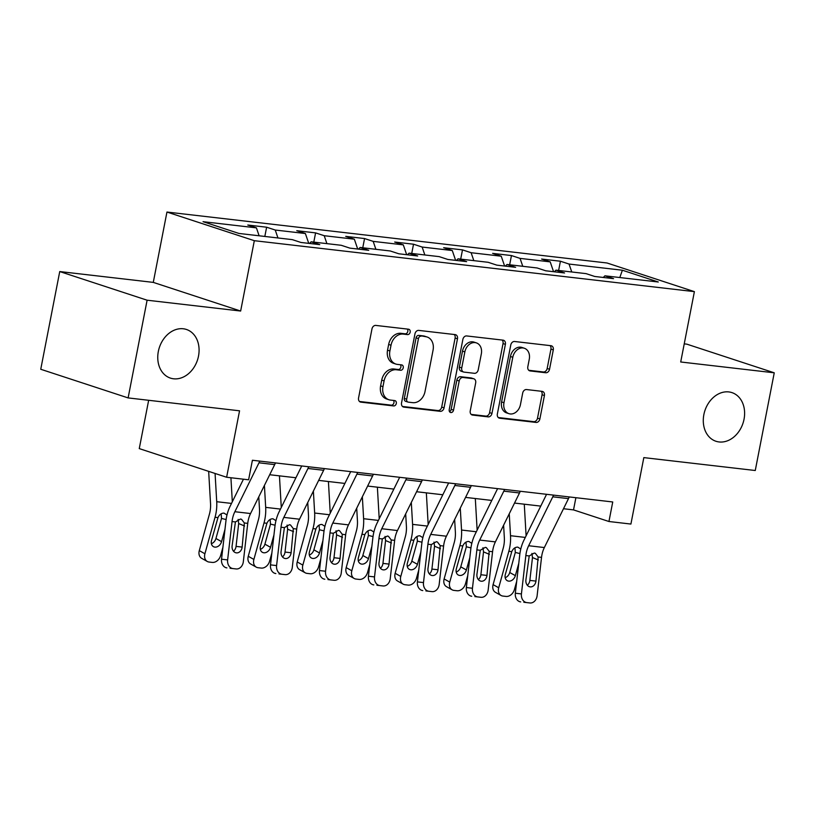 <?xml version="1.0" encoding="UTF-8"?>
<svg xmlns="http://www.w3.org/2000/svg" width="815" height="815" viewBox="0 0 815 815"><rect width="100%" height="100%" fill="white"/><g stroke="black" fill="none" stroke-linecap="round" stroke-linejoin="round"><path stroke-width="1.22" d="M410.179 332.143A2.751 2.15 108.2 0 0 408.875 329.291A2.751 2.15 108.2 0 0 408.539 329.209L375.807 325.419A3.922 3.077 108.2 0 0 371.976 328.903L358.559 397.954A3.922 3.077 108.2 0 0 360.413 402.039A3.922 3.077 108.2 0 0 360.892 402.141L393.625 405.931A2.751 2.15 108.2 0 0 396.304 403.496A2.751 2.15 108.2 0 0 395.01 400.634A2.751 2.15 108.2 0 0 394.674 400.562L390.436 400.073A12.561 9.851 108.2 0 1 388.908 399.737A12.561 9.851 108.2 0 1 382.969 386.656L384.079 380.9A12.561 9.851 108.2 0 1 396.324 369.765L400.562 370.255A2.751 2.15 108.2 0 0 403.242 367.82A2.751 2.15 108.2 0 0 401.938 364.957A2.751 2.15 108.2 0 0 401.612 364.886L397.374 364.397A12.561 9.851 108.2 0 1 395.846 364.061A12.561 9.851 108.2 0 1 389.896 350.98L391.017 345.224A12.561 9.851 108.2 0 1 403.262 334.089L407.5 334.588A2.751 2.15 108.2 0 0 410.179 332.143M395.846 364.061L393.482 363.286A12.561 9.851 108.2 0 1 387.532 350.206L388.653 344.45A12.561 9.851 108.2 0 1 400.899 333.315L405.137 333.814A2.751 2.15 108.2 0 0 407.816 331.369A2.751 2.15 108.2 0 0 407.327 329.077M359.486 401.479L391.271 405.157A2.751 2.15 108.2 0 0 393.951 402.722A2.751 2.15 108.2 0 0 393.462 400.42M388.908 399.737L386.544 398.963A12.561 9.851 108.2 0 1 380.605 385.882L381.726 380.126A12.561 9.851 108.2 0 1 393.971 368.991L398.199 369.48A2.751 2.15 108.2 0 0 400.878 367.045A2.751 2.15 108.2 0 0 400.389 364.743M703.865 414.611A25.601 20.069 108.2 0 0 715.967 441.272A25.601 20.069 108.2 0 0 744.034 419.267A25.601 20.069 108.2 0 0 731.931 392.606A25.601 20.069 108.2 0 0 703.865 414.611M158.334 351.459A25.601 20.069 108.2 0 0 170.437 378.109A25.601 20.069 108.2 0 0 198.503 356.114A25.601 20.069 108.2 0 0 186.401 329.454A25.601 20.069 108.2 0 0 158.334 351.459M545.704 372.74A3.922 3.077 108.2 0 0 549.534 369.266L553.293 349.89A3.922 3.077 108.2 0 0 551.439 345.805A3.922 3.077 108.2 0 0 550.96 345.703L514.601 341.495A3.922 3.077 108.2 0 0 510.781 344.969L497.354 414.02A3.922 3.077 108.2 0 0 499.218 418.105A3.922 3.077 108.2 0 0 499.697 418.217L536.046 422.425A3.922 3.077 108.2 0 0 539.876 418.941L544.42 395.54A3.922 3.077 108.2 0 0 542.566 391.455A3.922 3.077 108.2 0 0 542.087 391.353L526.531 389.55A3.922 3.077 108.2 0 0 522.7 393.024L520.449 404.627A10.503 8.232 108.2 0 1 508.927 413.663A10.503 8.232 108.2 0 1 503.965 402.722L512.798 357.265A10.503 8.232 108.2 0 1 524.31 348.239A10.503 8.232 108.2 0 1 529.281 359.171L527.814 366.75A3.922 3.077 108.2 0 0 529.668 370.835A3.922 3.077 108.2 0 0 530.147 370.947L545.704 372.74L543.34 371.966A3.922 3.077 108.2 0 0 547.171 368.492L550.94 349.115A3.922 3.077 108.2 0 0 550.013 345.591M147.108 300.205L240.649 311.035L153.281 282.387L59.74 271.558L147.108 300.205L128.118 397.914L239.549 410.811L226.631 477.254L248.606 479.791L252.405 460.251L612.737 501.969L608.948 521.508L630.912 524.055L643.83 457.612L755.261 470.51L774.25 372.812L686.882 344.164L684.233 343.859M240.649 311.035L254.321 240.69L694.39 291.638L680.708 361.982L774.25 372.812M457.48 338.796A3.922 3.077 108.2 0 0 455.616 334.71A3.922 3.077 108.2 0 0 455.147 334.608L418.788 330.401A3.922 3.077 108.2 0 0 414.957 333.875L401.54 402.926A3.922 3.077 108.2 0 0 403.394 407.011A3.922 3.077 108.2 0 0 403.873 407.123L440.232 411.331A3.922 3.077 108.2 0 0 444.053 407.846L457.48 338.796L455.116 338.021A3.922 3.077 108.2 0 0 454.189 334.496M466.7 335.943L503.049 340.15A3.922 3.077 108.2 0 1 503.527 340.262A3.922 3.077 108.2 0 1 505.392 344.348L491.965 413.399A3.922 3.077 108.2 0 1 488.134 416.873L472.578 415.069A3.922 3.077 108.2 0 1 472.099 414.967A3.922 3.077 108.2 0 1 470.245 410.882L475.685 382.877A3.922 3.077 108.2 0 0 473.831 378.792A3.922 3.077 108.2 0 0 473.352 378.69L463.032 377.488A3.922 3.077 108.2 0 0 459.202 380.972L453.537 410.128A2.751 2.15 108.2 0 1 450.522 412.482A2.751 2.15 108.2 0 1 449.228 409.629L462.869 339.427A3.922 3.077 108.2 0 1 466.7 335.943M128.118 397.914L40.75 369.266L59.74 271.558M254.321 240.69L166.953 212.043L607.022 262.99L694.39 291.638M558.621 270.458L560.425 261.228L541.588 259.048L550.207 261.87L520.072 258.386L511.453 255.553L492.617 253.373L501.235 256.205L471.111 252.711L462.492 249.889L443.655 247.709L452.274 250.531L422.139 247.047L413.521 244.215L394.684 242.035L403.303 244.867L373.178 241.372L364.56 238.55L345.723 236.37L354.342 239.192L324.207 235.708L315.588 232.886L296.762 230.706L305.38 233.528L275.246 230.034L266.627 227.212L247.791 225.032L256.409 227.854L203.047 221.68L238.938 233.447L292.3 239.63L300.918 242.452L319.755 244.632L311.136 241.811L309.506 243.451M560.425 261.228L569.043 264.05L622.395 270.223L658.286 282L604.934 275.816L613.552 278.649L594.716 276.468L586.097 273.636L555.962 270.152L564.581 272.974L545.755 270.794L537.136 267.972L507.001 264.478L515.62 267.31L496.783 265.13L488.165 262.298L458.03 258.813L466.649 261.635L447.822 259.455L439.204 256.633L409.069 253.149L417.688 255.971L398.851 253.791L390.232 250.969L360.098 247.475L368.716 250.307L349.89 248.127L341.271 245.295L311.136 241.811M553.568 271.701L550.207 261.87M522.782 266.311L520.072 258.386M555.962 270.152L554.332 271.792M504.607 266.036L501.235 256.205M473.821 260.637L471.111 252.711M507.001 264.478L505.361 266.118M455.636 260.362L452.274 250.531M424.849 254.973L422.139 247.047M458.03 258.813L456.4 260.454M406.675 254.698L403.303 244.867M375.888 249.309L373.178 241.372M409.069 253.149L407.429 254.789M357.704 249.023L354.342 239.192M326.917 243.634L324.207 235.708M360.098 247.475L358.468 249.115M308.742 243.359L305.38 233.528M277.956 237.97L275.246 230.034M259.119 235.79L256.409 227.854M148.656 400.287L139.263 448.607L226.631 477.254M153.281 282.387L166.953 212.043M563.501 508.733L573.526 509.895L608.948 521.508M269.704 474.727L295.927 477.753M318.665 480.392L344.888 483.427M367.636 486.056L393.859 489.092M416.597 491.73L442.82 494.766M465.569 497.395L491.781 500.43M514.53 503.069L540.752 506.105M619.797 277.538L622.395 270.223M571.753 271.976L569.043 264.05M604.934 275.816L603.294 277.457M575.889 497.7L573.526 509.895M264.824 236.452L266.627 227.212M313.795 242.116L315.588 232.886M362.757 247.78L364.56 238.55M411.728 253.455L413.521 244.215M460.689 259.119L462.492 249.889M509.66 264.794L511.453 255.553M402.457 406.461L437.869 410.556A3.922 3.077 108.2 0 0 441.699 407.072L455.116 338.021M421.131 336.157A2.751 2.15 108.2 0 0 418.452 338.602L406.675 399.207A2.751 2.15 108.2 0 0 407.969 402.07A2.751 2.15 108.2 0 0 408.305 402.141L412.777 402.661A12.561 9.851 108.2 0 0 425.022 391.526L433.071 350.093A12.561 9.851 108.2 0 0 427.131 337.013A12.561 9.851 108.2 0 0 425.603 336.677L418.767 335.383A2.751 2.15 108.2 0 0 416.088 337.828L418.452 338.602M407.969 402.07L405.615 401.296A2.751 2.15 108.2 0 1 404.311 398.433L416.088 337.828M427.131 337.013L424.768 336.238A12.561 9.851 108.2 0 0 423.24 335.902L425.603 336.677M418.767 335.383L423.24 335.902M471.172 414.407L485.781 416.098A3.922 3.077 108.2 0 0 489.601 412.624L503.028 343.573A3.922 3.077 108.2 0 0 502.101 340.049M473.831 378.792L471.467 378.017A3.922 3.077 108.2 0 0 470.988 377.916L460.669 376.713A3.922 3.077 108.2 0 0 456.838 380.197L451.174 409.354L453.537 410.128M449.503 411.626A2.751 2.15 108.2 0 0 451.174 409.354M481.339 353.822A10.503 8.232 108.2 0 0 476.368 342.881A10.503 8.232 108.2 0 0 464.856 351.907L461.738 367.932A3.922 3.077 108.2 0 0 463.592 372.017A3.922 3.077 108.2 0 0 464.071 372.119L474.391 373.311A3.922 3.077 108.2 0 0 478.222 369.837L481.339 353.822M476.368 342.881L474.004 342.106A10.503 8.232 108.2 0 0 462.492 351.133L464.856 351.907M463.592 372.017L461.239 371.243A3.922 3.077 108.2 0 1 459.375 367.157L462.492 351.133M528.731 370.275L543.34 371.966M524.31 348.239L521.957 347.465A10.503 8.232 108.2 0 0 510.435 356.491L512.798 357.265M508.927 413.663L506.573 412.889A10.503 8.232 108.2 0 1 501.602 401.948L510.435 356.491M498.281 417.545L533.682 421.65A3.922 3.077 108.2 0 0 537.513 418.166L542.067 394.766A3.922 3.077 108.2 0 0 541.14 391.241M208.66 471.355L210.545 503.741A20.008 12.266 96.6 0 1 209.424 514.133L199.298 550.614L204.911 553.762A7.997 6.123 119.2 0 0 207.285 561.474A7.997 6.123 119.2 0 0 209.098 562.044L212.236 562.411A7.997 6.123 119.2 0 0 220.61 555.575L222.903 547.313M215.079 473.464L216.719 501.704A30.002 18.399 96.6 0 1 215.048 517.27L204.911 553.762M230.92 477.743L232.316 501.785M211.38 543.697A6.398 4.9 119.2 0 0 215.944 538.501L221.568 541.639A6.398 4.9 -60.8 0 1 214.865 547.11A6.398 4.9 -60.8 0 1 213.418 546.641A6.398 4.9 -60.8 0 1 211.523 540.477L217.962 517.617C219.378 514.571 221.395 513.073 224.003 513.114L226.998 514.999M221.568 541.639L224.971 529.373M207.285 561.474L201.672 558.326A7.997 6.123 -60.8 0 1 199.298 550.614M226.122 519.552L221.517 518.432L215.944 538.501M221.517 518.432L221.14 513.786M275.419 462.92A13.998 8.588 96.6 0 1 274.686 464.621L250.551 513.542A20.008 12.266 -83.4 0 0 247.74 523.362L243.328 561.718A7.997 6.316 96.5 0 1 236.136 568.941A7.997 6.316 96.5 0 0 236.136 568.941L230.034 568.249A7.997 6.316 -83.5 0 1 230.044 568.249A7.997 6.316 -83.5 0 1 230.034 568.249L236.126 568.941L230.044 568.249M252.772 460.292L252.151 461.565M243.451 479.2L230.176 506.115A30.002 18.399 -83.4 0 0 225.949 520.846L221.537 559.212L227.63 559.905A7.997 6.316 96.5 0 0 232.988 568.585M259.73 461.096A13.998 8.588 96.6 0 1 258.987 462.808L234.863 511.718A20.008 12.266 -83.4 0 0 232.051 521.549L227.63 559.905M233.498 551.215A6.398 5.053 96.5 0 0 236.055 546.396L238.683 523.546L238.123 519.41M226.896 567.882A7.997 6.316 -83.5 0 1 221.537 559.212M244.357 522.975L242.147 547.089A6.398 5.053 -83.5 0 1 236.401 552.865A6.398 5.053 -83.5 0 1 236.391 552.865A6.398 5.053 -83.5 0 1 232.102 545.928L235.423 521.936L240.476 519.023L241.535 519.298L244.357 522.975L247.74 523.362M258.783 496.865L259.506 509.416A20.008 12.266 96.6 0 1 258.396 519.797L248.259 556.288L253.883 559.426A7.997 6.123 119.2 0 0 256.246 567.138A7.997 6.123 119.2 0 0 258.06 567.719L261.197 568.075A7.997 6.123 119.2 0 0 269.571 561.25L271.874 552.988M264.417 485.445L265.68 507.368A30.002 18.399 96.6 0 1 264.009 522.945L253.883 559.426M279.443 475.848L281.277 507.45M260.342 549.361A6.398 4.9 119.2 0 0 264.916 544.165L270.529 547.313A6.398 4.9 -60.8 0 1 263.826 552.774A6.398 4.9 -60.8 0 1 262.379 552.315A6.398 4.9 -60.8 0 1 260.484 546.152L266.923 523.281C268.349 520.235 270.366 518.737 272.974 518.788L275.959 520.663M270.529 547.313L273.932 535.037M256.246 567.138L250.633 563.99A7.997 6.123 -60.8 0 1 248.259 556.288M275.083 525.217L270.488 524.096L264.916 544.165M270.488 524.096L270.111 519.45M307.744 502.529L308.478 515.08A20.008 12.266 96.6 0 1 307.357 525.471L297.231 561.953L302.844 565.101A7.997 6.123 119.2 0 0 305.218 572.802A7.997 6.123 119.2 0 0 307.031 573.383L310.169 573.75A7.997 6.123 119.2 0 0 318.543 566.914L320.835 558.652M313.378 491.119L314.651 513.032A30.002 18.399 96.6 0 1 312.98 528.609L302.844 565.101M328.414 481.522L330.238 513.114M309.313 555.035A6.398 4.9 119.2 0 0 313.877 549.83L319.5 552.977A6.398 4.9 -60.8 0 1 312.797 558.448A6.398 4.9 -60.8 0 1 311.35 557.98A6.398 4.9 -60.8 0 1 309.456 551.816L315.894 528.945C317.31 525.909 319.327 524.412 321.935 524.452L324.92 526.327M319.5 552.977L322.903 540.712M305.218 572.802L299.594 569.665A7.997 6.123 -60.8 0 1 297.231 561.953M324.054 530.881L319.449 529.77L313.877 549.83M319.449 529.77L319.072 525.125M324.39 468.584A13.998 8.588 96.6 0 1 323.647 470.286L299.523 519.206A20.008 12.266 -83.4 0 0 296.711 529.037L292.29 567.393A7.997 6.316 96.5 0 1 285.107 574.616A7.997 6.316 96.5 0 0 285.107 574.616L279.005 573.913A7.997 6.316 -83.5 0 1 279.005 573.913L285.097 574.616L279.005 573.923A7.997 6.316 -83.5 0 0 279.015 573.923M301.744 465.966L279.137 511.779A30.002 18.399 -83.4 0 0 274.92 526.521L270.498 564.877L276.591 565.579A7.997 6.316 96.5 0 0 281.959 574.249M308.691 466.771A13.998 8.588 96.6 0 1 307.958 468.472L283.824 517.393A20.008 12.266 -83.4 0 0 281.012 527.213L276.591 565.579M282.469 556.879A6.398 5.053 96.5 0 0 285.016 552.061L287.644 529.21L287.084 525.074M275.867 573.556A7.997 6.316 -83.5 0 1 270.498 564.877M293.329 528.64L291.108 552.753A6.398 5.053 -83.5 0 1 285.362 558.54A6.398 5.053 -83.5 0 1 285.362 558.53A6.398 5.053 -83.5 0 1 281.063 551.592L284.394 527.611L289.447 524.697L290.497 524.972L293.329 528.64L296.711 529.037M373.352 474.259A13.998 8.588 96.6 0 1 372.618 475.96L348.484 524.87A20.008 12.266 -83.4 0 0 345.672 534.701L341.251 573.057A7.997 6.316 96.5 0 1 334.069 580.28A7.997 6.316 96.5 0 0 334.069 580.28L327.966 579.587A7.997 6.316 -83.5 0 1 327.976 579.587A7.997 6.316 -83.5 0 1 327.966 579.587L334.058 580.28L327.976 579.587M350.705 471.63L328.109 517.454A30.002 18.399 -83.4 0 0 323.881 532.185L319.47 570.551L325.562 571.244A7.997 6.316 96.5 0 0 330.921 579.923M357.653 472.435A13.998 8.588 96.6 0 1 356.919 474.136L332.795 523.057A20.008 12.266 -83.4 0 0 329.983 532.888L325.562 571.244M331.43 562.554A6.398 5.053 96.5 0 0 333.987 557.725L336.615 534.874L336.055 530.748M324.828 579.221A7.997 6.316 -83.5 0 1 319.47 570.551M342.29 534.314L340.079 558.428A6.398 5.053 -83.5 0 1 334.333 564.204A6.398 5.053 -83.5 0 1 334.323 564.204A6.398 5.053 -83.5 0 1 330.034 557.266L333.355 533.275L338.408 530.361L339.468 530.636L342.29 534.314L345.672 534.701M356.715 508.203L357.439 520.754A20.008 12.266 96.6 0 1 356.328 531.136L346.192 567.617L351.815 570.765A7.997 6.123 119.2 0 0 354.179 578.477A7.997 6.123 119.2 0 0 355.992 579.058L359.13 579.414A7.997 6.123 119.2 0 0 367.504 572.588L369.806 564.316M362.349 496.783L363.612 518.707A30.002 18.399 96.6 0 1 361.941 534.283L351.815 570.765M377.376 487.187L379.209 518.788M358.274 560.7A6.398 4.9 119.2 0 0 362.848 555.504L368.462 558.652A6.398 4.9 -60.8 0 1 361.758 564.112A6.398 4.9 -60.8 0 1 360.312 563.654A6.398 4.9 -60.8 0 1 358.417 557.48L364.855 534.62C366.281 531.574 368.298 530.076 370.906 530.127L373.891 532.001M368.462 558.652L371.864 546.376M354.179 578.477L348.565 575.329A7.997 6.123 -60.8 0 1 346.192 567.617M373.015 536.555L368.411 535.435L362.848 555.504M368.411 535.435L368.044 530.789M405.676 513.868L406.41 526.419A20.008 12.266 96.6 0 1 405.289 536.8L395.163 573.291L400.776 576.439A7.997 6.123 119.2 0 0 403.15 584.141A7.997 6.123 119.2 0 0 404.953 584.722L408.101 585.089A7.997 6.123 119.2 0 0 416.475 578.253L418.767 569.991M411.31 502.447L412.584 524.371A30.002 18.399 96.6 0 1 410.913 539.948L400.776 576.439M426.347 492.861L428.17 524.452M407.235 566.374A6.398 4.9 119.2 0 0 411.809 561.168L417.433 564.316A6.398 4.9 -60.8 0 1 410.729 569.787A6.398 4.9 -60.8 0 1 409.283 569.318A6.398 4.9 -60.8 0 1 407.388 563.155L413.826 540.284C415.243 537.238 417.26 535.74 419.868 535.791L422.853 537.666M417.433 564.316L420.835 552.05M403.15 584.141L397.526 581.003A7.997 6.123 -60.8 0 1 395.163 573.291M421.987 542.22L417.382 541.099L411.809 561.168M417.382 541.099L417.005 536.464M454.648 519.542L455.371 532.093A20.008 12.266 96.6 0 1 454.261 542.474L444.124 578.956L449.748 582.104A7.997 6.123 119.2 0 0 452.111 589.816A7.997 6.123 119.2 0 0 453.924 590.396L457.062 590.753A7.997 6.123 119.2 0 0 465.436 583.917L467.739 575.655M460.271 508.122L461.545 530.045A30.002 18.399 96.6 0 1 459.874 545.622L449.748 582.104M475.308 498.525L477.142 530.127M456.206 572.038A6.398 4.9 119.2 0 0 460.77 566.843L466.394 569.98A6.398 4.9 -60.8 0 1 459.691 575.451A6.398 4.9 -60.8 0 1 458.244 574.993A6.398 4.9 -60.8 0 1 456.349 568.819L462.788 545.958C464.214 542.912 466.231 541.415 468.839 541.455L471.824 543.34M466.394 569.98L469.797 557.715M452.111 589.816L446.498 586.668A7.997 6.123 -60.8 0 1 444.124 578.956M470.948 547.894L466.343 546.773L460.77 566.843M466.343 546.773L465.976 542.128M422.323 479.923A13.998 8.588 96.6 0 1 421.579 481.624L397.455 530.545A20.008 12.266 -83.4 0 0 394.643 540.365L390.222 578.732A7.997 6.316 96.5 0 1 383.04 585.954A7.997 6.316 96.5 0 0 383.04 585.954L376.938 585.252A7.997 6.316 -83.5 0 1 376.938 585.252L383.03 585.954L376.938 585.252M399.676 477.305L377.07 523.118A30.002 18.399 -83.4 0 0 372.852 537.859L368.431 576.215L374.523 576.908A7.997 6.316 96.5 0 0 379.892 585.588M406.624 478.11A13.998 8.588 96.6 0 1 405.89 479.811L381.756 528.731A20.008 12.266 -83.4 0 0 378.944 538.552L374.523 576.908M380.401 568.218A6.398 5.053 96.5 0 0 382.948 563.399L385.577 540.549L385.016 536.413M373.8 584.895A7.997 6.316 -83.5 0 1 368.431 576.215M391.261 539.978L389.04 564.092A6.398 5.053 -83.5 0 1 383.295 569.868L383.295 569.868A6.398 5.053 -83.5 0 1 378.995 562.931L382.327 538.939L387.37 536.036L388.429 536.301L391.261 539.978L394.643 540.365M471.284 485.587A13.998 8.588 96.6 0 1 470.55 487.299L446.416 536.209A20.008 12.266 -83.4 0 0 443.605 546.04L439.183 584.396A7.997 6.316 96.5 0 1 432.001 591.619A7.997 6.316 96.5 0 0 432.001 591.619L425.899 590.926A7.997 6.316 -83.5 0 1 425.899 590.926L431.991 591.619L425.909 590.926A7.997 6.316 -83.5 0 0 425.919 590.926M448.637 482.969L426.041 528.782A30.002 18.399 -83.4 0 0 421.813 543.524L417.402 581.89L423.494 582.582A7.997 6.316 96.5 0 0 428.853 591.252M455.585 483.774A13.998 8.588 96.6 0 1 454.852 485.475L430.728 534.395A20.008 12.266 -83.4 0 0 427.916 544.216L423.494 582.582M429.362 573.892A6.398 5.053 96.5 0 0 431.919 569.064L434.548 546.213L433.988 542.077M422.761 590.559A7.997 6.316 -83.5 0 1 417.402 581.89M440.222 545.643L438.012 569.766A6.398 5.053 -83.5 0 1 432.266 575.543A6.398 5.053 -83.5 0 1 432.256 575.543A6.398 5.053 -83.5 0 1 427.967 568.595L431.288 544.614L436.341 541.7L437.4 541.975L440.222 545.643L443.605 546.04M520.245 491.262A13.998 8.588 96.6 0 1 519.512 492.963L495.388 541.883A20.008 12.266 -83.4 0 0 492.576 551.704L488.154 590.07A7.997 6.316 96.5 0 1 480.972 597.293A7.997 6.316 96.5 0 0 480.972 597.293L474.87 596.59A7.997 6.316 -83.5 0 1 474.87 596.59L480.962 597.293L474.87 596.59M497.598 488.643L475.002 534.457A30.002 18.399 -83.4 0 0 470.785 549.198L466.363 587.554L472.456 588.247A7.997 6.316 96.5 0 0 477.824 596.926M504.556 489.448A13.998 8.588 96.6 0 1 503.823 491.15L479.689 540.06A20.008 12.266 -83.4 0 0 476.877 549.891L472.456 588.247M478.334 579.557A6.398 5.053 96.5 0 0 480.881 574.738L483.509 551.887L482.949 547.751M471.722 596.234A7.997 6.316 -83.5 0 1 466.363 587.554M489.194 551.317L486.973 575.431A6.398 5.053 -83.5 0 1 481.227 581.207A6.398 5.053 -83.5 0 1 481.217 581.207A6.398 5.053 -83.5 0 1 476.928 574.269L480.259 550.278L485.302 547.364L486.361 547.639L489.194 551.317L492.576 551.704M503.609 525.206L504.342 537.757A20.008 12.266 96.6 0 1 503.222 548.138L493.095 584.63L498.709 587.768A7.997 6.123 119.2 0 0 501.082 595.48A7.997 6.123 119.2 0 0 502.886 596.06L506.034 596.427A7.997 6.123 119.2 0 0 514.408 589.591L516.7 581.329M509.243 513.786L510.516 535.71A30.002 18.399 96.6 0 1 508.845 551.286L498.709 587.768M524.279 504.19L526.103 535.791M505.168 577.713A6.398 4.9 119.2 0 0 509.742 572.507L515.355 575.655A6.398 4.9 -60.8 0 1 508.662 581.126A6.398 4.9 -60.8 0 1 507.215 580.657A6.398 4.9 -60.8 0 1 505.32 574.494L511.759 551.623C513.175 548.577 515.192 547.079 517.8 547.13L520.785 549.004M515.355 575.655L518.768 563.389M501.082 595.48L495.459 592.332A7.997 6.123 -60.8 0 1 493.095 584.63M519.919 553.558L515.314 552.438L509.742 572.507M515.314 552.438L514.937 547.792M569.216 496.926A13.998 8.588 96.6 0 1 568.483 498.627L544.349 547.548A20.008 12.266 -83.4 0 0 541.537 557.379L537.116 595.734A7.997 6.316 96.5 0 1 529.933 602.957A7.997 6.316 96.5 0 1 529.923 602.957L523.831 602.265A7.997 6.316 -83.5 0 1 523.841 602.265A7.997 6.316 -83.5 0 1 523.831 602.265L529.923 602.957M546.57 494.308L523.974 540.121A30.002 18.399 -83.4 0 0 519.746 554.862L515.335 593.218L521.427 593.921A7.997 6.316 96.5 0 0 526.785 602.591M553.517 495.113A13.998 8.588 96.6 0 1 552.784 496.814L528.66 545.734A20.008 12.266 -83.4 0 0 525.838 555.555L521.427 593.921M527.295 585.231A6.398 5.053 96.5 0 0 529.852 580.402L532.48 557.552L531.92 553.416M520.693 601.898A7.997 6.316 -83.5 0 1 515.335 593.218M538.155 556.981L535.944 581.095A6.398 5.053 -83.5 0 1 530.198 586.882A6.398 5.053 -83.5 0 1 530.188 586.882A6.398 5.053 -83.5 0 1 525.899 579.934L529.22 555.952L534.273 553.039L535.333 553.314L538.155 556.981L541.537 557.379M400.899 333.315L403.262 334.089M388.653 344.45L391.017 345.224M387.532 350.206L389.896 350.98M398.199 369.48L400.562 370.255M393.971 368.991L396.324 369.765M381.726 380.126L384.079 380.9M380.605 385.882L382.969 386.656M391.271 405.157L393.625 405.931M359.965 401.846L360.892 402.141M405.137 333.814L407.5 334.588M441.699 407.072L444.053 407.846M437.869 410.556L440.232 411.331M402.946 406.817L403.873 407.123M404.311 398.433L406.675 399.207M503.028 343.573L505.392 344.348M489.601 412.624L491.965 413.399M485.781 416.098L488.134 416.873M471.651 414.774L472.578 415.069M470.988 377.916L473.352 378.69M460.669 376.713L463.032 377.488M456.838 380.197L459.202 380.972M459.375 367.157L461.738 367.932M529.22 370.642L530.147 370.947M501.602 401.948L503.965 402.722M542.067 394.766L544.42 395.54M537.513 418.166L539.876 418.941M533.682 421.65L536.046 422.425M498.77 417.912L499.697 418.217M550.94 349.115L553.293 349.89M547.171 368.492L549.534 369.266M231.511 503.415L216.719 501.704M217.962 517.617L215.048 517.27M232.051 521.549L235.423 521.936M234.863 511.718L250.551 513.542M258.987 462.808L274.686 464.621M236.055 546.396L242.147 547.089M244.571 525.991L238.683 523.546M280.472 509.08L265.68 507.368M266.923 523.281L264.009 522.945M329.433 514.744L314.651 513.032M315.894 528.945L312.98 528.609M281.012 527.213L284.394 527.611M283.824 517.393L299.523 519.206M307.958 468.472L323.647 470.286M285.016 552.061L291.108 552.753M293.543 531.655L287.644 529.21M329.983 532.888L333.355 533.275M332.795 523.057L348.484 524.87M356.919 474.136L372.618 475.96M333.987 557.725L340.079 558.428M342.504 537.33L336.615 534.874M378.405 520.418L363.612 518.707M364.855 534.62L361.941 534.283M427.366 526.082L412.584 524.371M413.826 540.284L410.913 539.948M476.337 531.757L461.545 530.045M462.788 545.958L459.874 545.622M378.944 538.552L382.327 538.939M381.756 528.731L397.455 530.545M405.89 479.811L421.579 481.624M382.948 563.399L389.04 564.092M391.475 542.994L385.577 540.549M427.916 544.216L431.288 544.614M430.728 534.395L446.416 536.209M454.852 485.475L470.55 487.299M431.919 569.064L438.012 569.766M440.436 548.668L434.548 546.213M476.877 549.891L480.259 550.278M479.689 540.06L495.388 541.883M503.823 491.15L519.512 492.963M480.881 574.738L486.973 575.431M489.407 554.332L483.509 551.887M525.298 537.421L510.516 535.71M511.759 551.623L508.845 551.286M525.838 555.555L529.22 555.952M528.66 545.734L544.349 547.548M552.784 496.814L568.483 498.627M529.852 580.402L535.944 581.095M538.369 559.997L532.48 557.552M523.841 602.265L529.933 602.957"/></g></svg>
